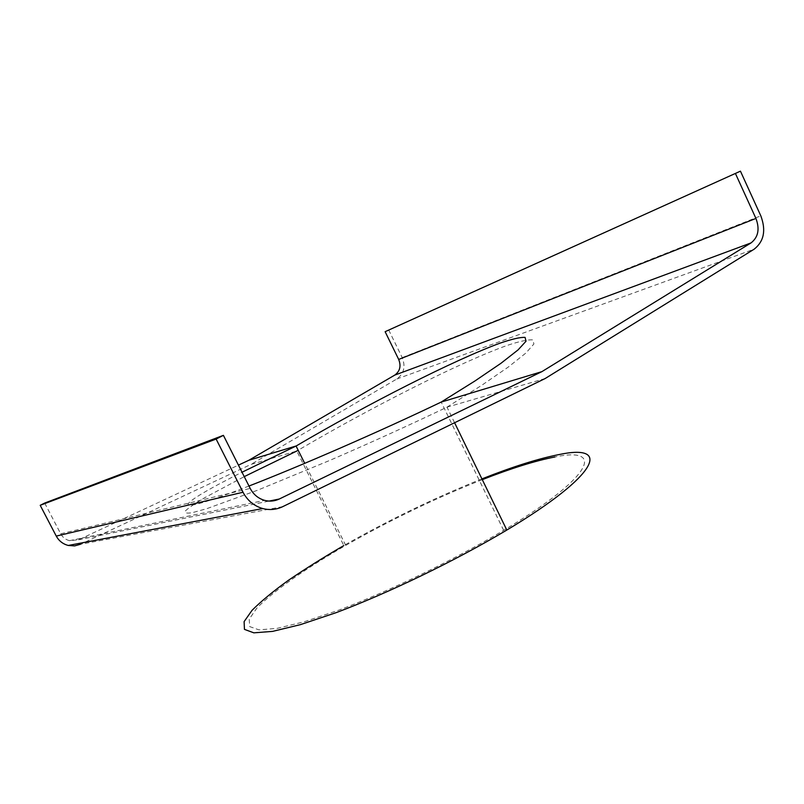 <?xml version="1.0" encoding="UTF-8"?>
<svg xmlns="http://www.w3.org/2000/svg" width="804" height="804" viewBox="0 0 804 804"><rect width="100%" height="100%" fill="white"/><g stroke="black" fill="none" stroke-linecap="round" stroke-linejoin="round"><path stroke-width="0.6" stroke-dasharray="4.02 3.01" d="M545.182 378.513L446.893 407.206C409.99 424.844 371.026 442.552 330.002 460.32L257.491 490.249L206.96 508.61L192.447 512.64C186.417 513.645 184.126 513.002 185.563 510.721C188.97 507.595 195.422 503.234 204.909 497.606L244.245 476.621M481.918 478.893C435.245 497.555 389.216 519.766 343.821 545.554L296.797 451.034L250.918 464.421L80.631 544.228L282.717 506.661M446.893 407.206L481.666 385.347L508.359 366.996L525.886 353.036L533.916 343.971L532.831 339.881C527.937 339.499 519.364 341.358 507.103 345.439C460.159 362.202 370.785 407.477 298.153 450.23M388.674 329.901L402.211 357.619C405.739 366.664 403.94 373.79 396.814 378.996L250.918 464.421M248.989 486.018C162.328 519.716 175.584 505.414 242.024 472.229M44.672 503.063L60.702 533.796C62.642 537.333 65.566 539.625 69.486 540.67L78.561 539.775L238.436 465.124M482.289 479.656C436.24 497.897 390.714 519.806 345.72 545.373C305.751 568.438 272.938 591.272 256.767 608.246L249.21 619.14L249.682 626.587L258.928 629.854L277.239 628.356L304.224 621.773L338.735 610.166C390.111 590.819 453.516 560.177 503.565 530.419L503.666 530.359C593.493 476.581 605.261 446.331 554.901 456.973M396.814 378.996L754.172 249.17M402.211 357.619L760.805 215.834M78.561 539.775L269.109 501.083M60.702 533.796L250.195 488.41M69.486 540.67L264.616 500.369M503.666 530.359L441.185 402.06M345.72 545.373L304.716 463.345M454.592 422.743L446.994 407.146"/><path stroke-width="1.21" d="M243.029 492.239L216.125 439.054L223.401 435.346L250.195 488.41C253.441 494.52 258.245 498.5 264.616 500.369C269.702 501.676 274.576 501.224 279.259 499.023L541.896 371.639L441.084 402.121L474.893 381.016L500.922 363.318L518.077 349.891L526.017 341.228L525.082 337.389C520.389 337.127 512.088 339.027 500.178 343.107C454.551 359.78 367.006 404.322 296.234 445.939L248.828 460.28L394.724 375.126C399.96 371.307 401.286 366.071 398.694 359.438L385.126 331.69L740.444 171.162L760.805 215.834C766.202 230.306 763.991 241.421 754.172 249.17L545.182 378.513L282.717 506.661C276.345 509.686 269.682 510.309 262.747 508.54C254.034 506.017 247.461 500.59 243.029 492.239L56.26 536.087L40.2 505.314L216.125 439.054M56.26 536.087C58.913 540.921 62.913 544.047 68.26 545.464L74.561 545.906L80.631 544.228M244.245 476.621L296.606 451.114M298.153 450.23L296.797 451.034M385.126 331.69L740.444 171.162M394.724 375.126L751.036 242.908C758.262 237.23 759.891 229.08 755.931 218.437L735.509 173.684M751.036 242.908L541.896 371.639M441.084 402.121C380.865 431.014 299.862 466.34 248.989 486.018M242.024 472.229L296.234 445.939M238.436 465.124L248.828 460.28M40.2 505.314L44.672 503.063L223.401 435.346M554.901 456.973C535.524 460.712 511.324 468.28 482.289 479.656M343.821 545.554C323.449 557.423 304.947 569.031 288.334 580.357C273.119 591.352 261.019 601.342 252.054 610.316L244.114 621.613L244.446 629.371L253.833 632.838L272.596 631.381L300.394 624.648L336.052 612.688C389.186 592.709 454.933 560.931 506.721 530.117L506.821 530.057C599.764 474.35 611.11 443.446 559.011 454.572C538.419 458.612 512.721 466.712 481.918 478.893M398.694 359.438L755.931 218.437M269.109 501.083L279.259 499.023M68.26 545.464L262.747 508.54M304.716 463.345L296.053 446.019M506.821 530.057L454.592 422.743"/></g></svg>
